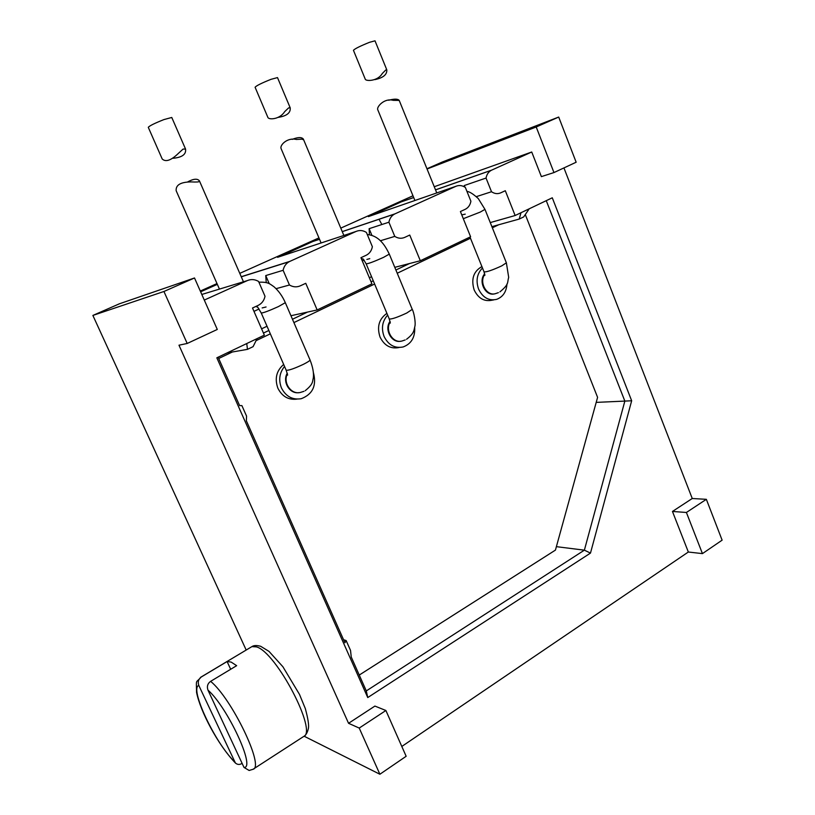 <?xml version="1.0" encoding="UTF-8"?>
<svg xmlns="http://www.w3.org/2000/svg" width="815" height="815" viewBox="0 0 815 815"><rect width="100%" height="100%" fill="white"/><g stroke="black" fill="none" stroke-linecap="round" stroke-linejoin="round"><path stroke-width="1.22" d="M284.537 366.444C279.443 372.822 278.404 379.973 281.44 387.93C285.871 396.498 292.473 400.094 301.255 398.708C312.726 394.246 316.78 385.566 313.418 372.689M287.257 373.209C282.163 381.654 289.559 394.114 298.738 392.657M283.671 364.458C276.417 370.744 274.492 378.68 277.905 388.266C282.133 396.528 288.49 400.134 296.976 399.116M218.705 358.508L232.336 351.998L227.13 352.905M256.073 340.66L270.336 333.844M293.909 322.587L374.625 284.038M397.231 273.239L470.469 238.255M492.352 227.803L498.719 224.757L491.893 226.662M525.288 214.559L597.589 397.353L555.433 550.105L359.252 675.054M386.911 313.357C378.995 318.93 376.713 326.846 380.055 337.094C384.374 345.652 390.691 349.136 399.014 347.526M481.92 266.587C473.505 271.324 470.917 279.117 474.157 289.946C478.313 298.443 484.324 301.845 492.168 300.175L493.707 299.9M263.449 333.06L268.869 330.483M292.463 319.246L307.51 312.084M371.07 281.827L373.26 280.788M395.896 270.01L409.476 263.551M232.336 351.998L247.475 349.35L246.751 343.543L216.831 357.816L367.748 697.559L590.478 553.1L631.666 400.766L552.275 197.8L515.141 215.517L490.263 222.587M267.025 326.255L261.595 328.822M241.24 276.723L289.824 261.391L356.124 231.419C359.588 229.973 363.021 230.309 366.414 232.438L372.373 246.721C371.569 250.745 369.49 253.597 366.159 255.278L360.943 257.703L371.915 283.844L317.167 309.955L290.945 315.731M369.358 277.752L371.548 276.713M342.239 231.603L395.031 213.825L455.891 186.309C459.079 184.985 462.237 185.372 465.365 187.46L470.907 201.244C470.173 205.085 468.268 207.774 465.202 209.323L460.414 211.543L470.601 236.768L420.316 260.749L394.786 267.34M204.29 300.073L247.363 280.594C251.152 279.015 254.891 279.301 258.579 281.45L265.018 296.283C264.121 300.511 261.849 303.537 258.212 305.36L252.507 308.009L264.355 335.148L246.751 343.543M247.475 349.35L253.078 346.67L257.092 338.612M529.21 208.813L523.678 216.922L519.216 219.062L498.719 224.757M519.216 219.062L520.989 212.725M395.031 213.825L394.582 214.039C391.546 215.71 389.662 218.43 388.908 222.22L394.776 236.391C398.087 238.479 401.418 238.805 404.749 237.379L409.741 235.056L420.316 260.749M276.102 288.663L289.457 285.005C293.054 287.125 296.68 287.4 300.317 285.831L305.757 283.304L317.167 309.955M289.824 261.391L289.213 261.697C285.973 263.51 283.946 266.383 283.121 270.295L289.457 285.005M401.805 746.459L688.339 552.02L672.457 511.453L692.251 498.505L563.939 167.91M435.516 189.844L491.669 170.131L531.737 152.008L541.374 176.621L553.966 172.566L536.209 126.987L558.703 117.054L442.27 162.032L426.958 168.756M491.669 170.131L491.323 170.294C488.501 171.822 486.738 174.41 486.046 178.057L491.506 191.739C494.573 193.797 497.639 194.164 500.705 192.849L505.3 190.72L515.141 215.517M187.195 343.472L217.289 329.454L194.51 277.976L119.336 303.822L92.879 315.436L163.937 291.485L187.195 343.472L178.974 345.193L348.555 723.302L374.91 706.075L385.892 710.497L359.221 728.07L379.882 774.25L406.155 756.279L385.892 710.497M381.858 224.522L379.016 219.215M369.765 216.128L401.174 201.906L413.684 197.515M464.978 187.206L464.305 185.525L464.163 186.727M464.305 185.525L486.046 178.057M413.704 197.546L401.174 201.906M476.337 196.639L491.506 191.739M482.49 267.992C477.009 273.646 475.705 280.666 478.568 289.06C482.735 297.607 488.766 301.041 496.651 299.36C502.947 296.955 506.39 291.841 506.971 284.007M484.68 273.83C477.896 281.277 485.475 296.517 494.562 293.828M531.737 152.008L434.252 186.727M279.402 256.715L312.879 241.484L319.511 239.253M200.633 291.811L217.34 284.364M200.296 291.057L216.994 283.569M239.783 273.361L318.94 237.909M340.782 228.118L412.981 195.783M427.05 168.99L536.209 126.987M194.51 277.976L163.937 291.485M92.879 315.436L246.181 650.044M304.097 736.2L379.882 774.25M348.555 723.302L359.221 728.07M722.121 540.162L702.438 553.619L686.403 512.472L706.35 499.32L722.121 540.162M688.339 552.02L702.438 553.619M672.457 511.453L686.403 512.472M692.251 498.505L706.35 499.32M558.703 117.054L576.154 162.226L553.966 172.566M242.106 763.36L241.841 763.533C239.539 764.877 237.399 764.715 235.423 763.034L198.819 685.476C197.607 681.88 198.483 679.017 201.448 676.888L200.459 677.408M303.924 736.322C305.951 735.171 307.449 732.532 308.406 728.416C309.038 725.075 308.009 718.463 305.319 708.592L299.462 694.349L282.887 666.731L269.011 651.399L260.688 646.295C256.715 645.215 253.791 645.317 251.917 646.611L256.46 646.886C276.275 652.02 318.4 732.766 303.302 736.719L253.037 769.279L249.135 770.47L244.001 767.424L207.968 690.111C206.725 686.444 207.611 683.52 210.627 681.35L236.656 665.672L231.134 662.075L227.09 661.536L201.448 676.888M230.665 669.278L227.09 661.536M371.956 235.474L369.124 228.689L369.44 234.791M369.124 228.689L388.908 222.22M319.531 239.304L312.879 241.484M380.361 240.761L394.776 236.391M390.059 321.334C383.977 329.392 391.597 343.4 400.807 341.2M387.645 315.099C382.306 321.13 381.114 328.251 384.069 336.452C388.409 345.071 394.755 348.576 403.119 346.966C411.3 343.869 415.161 337.379 414.692 327.498M292.188 139.375C297.984 137.093 301.703 136.991 303.353 139.09L296.354 139.457C287.308 137.226 279.596 145.213 281.083 148.575L321.09 242.972M269.266 283.722L265.741 275.572L266.25 282.591M265.741 275.572L283.121 270.295M187.766 181.847C193.613 178.699 197.515 178.393 199.451 180.92L199.329 181.429C198.921 182.03 196.242 182.183 191.291 181.908C180.726 181.979 175.683 184.924 176.162 190.72L219.429 289.101M388.704 100.245C394.389 98.737 397.893 98.798 399.207 100.418L393.187 100.337C384.446 97.82 376.469 106.806 377.732 109.658L414.906 200.5M218.125 357.204L239.62 405.626L241.892 405.605L246.568 416.139L246.364 420.815L344.918 642.78L346.141 640.549L343.573 639.734M367.748 697.559L366.292 690.916L584.375 550.166L556.38 546.661M346.141 640.549L350.531 650.431L351.245 657.022L366.292 690.916M590.478 553.1L584.375 550.166L624.85 401.092L596.203 402.386M631.666 400.766L624.85 401.092L546.264 200.673M185.545 149.053L183.08 149.084L178.689 153.098C171.242 160.382 165.751 162.348 162.205 158.986L148.289 127.344C149.42 125.846 154.667 123.248 164.019 119.55L171.771 117.472L185.545 149.053C186.319 154.32 182.203 157.387 173.198 158.263M290.201 107.825L288.591 107.906L284.649 111.675C279.8 119.459 268.889 119.988 267.901 117.462L255.085 87.246C256.379 85.687 261.686 83.049 271.018 79.33L277.497 77.588L290.201 107.825C290.761 112.816 286.778 115.995 278.272 117.37M386.809 69.876L385.79 69.978L382.276 73.513C377.722 81.337 366.027 81.337 365.303 79.279L353.445 50.296C354.902 48.696 360.281 46.027 369.572 42.288L375.012 40.821L386.809 69.876C387.115 74.623 383.132 77.873 374.859 79.636M455.891 186.309L368.38 216.607M463.307 218.695L480.188 212.114L484.966 209.374M469.99 237.053L484.049 271.874C486.423 272.19 492.331 270.193 501.755 265.863L506.38 262.817L508.692 277.416C507.032 282.673 509.518 283.956 499.901 291.892M484.782 274.4C478.629 282.459 487.054 296.925 495.856 293.522L498.393 292.646M356.124 231.419L277.579 257.316M247.363 280.594L201.804 294.47M253.037 769.279C264.722 767.058 231.755 698.445 210.627 681.35M244.001 767.424C255.941 768.494 227.528 707.196 207.968 690.111M198.819 685.476C189.243 687.952 215.109 743.056 234.282 761.414M369.776 258.64L366.862 259.435M363.358 259.19L361.249 258.437M363.225 259.007L366.159 263.846C368.217 263.795 374.014 261.635 383.57 257.357L389.295 254.117L412.247 309.374C413.867 312.013 415.864 322.414 414.906 326.255C413.806 330.391 414.407 333.264 406.563 339.254M366.159 263.846L389.254 318.96C391.485 319.368 397.312 317.392 406.746 313.031L412.247 309.374M390.202 321.935C384.588 330.595 393.299 344.083 402.355 340.894L405.187 339.947M362.298 260.922L363.296 260.464M257.652 307.061L261.248 313.001C263.163 313.021 268.889 310.882 278.414 306.593L285.311 302.681C282.489 296.222 278.689 290.884 273.901 286.676C270.05 284.231 268.787 281.786 258.905 282.214L259.292 282.143M266.067 306.98L262.165 307.927M257.846 307.316L255.879 306.45M261.248 313.001L286.167 370.183C288.265 370.662 294.011 368.716 303.424 364.325C307.815 362.105 310.016 360.637 310.026 359.914C312.868 367.188 313.958 373.219 313.317 378.017C312.247 381.339 313.846 383.702 305.197 390.701M287.41 373.841C282.652 382.918 291.434 395.132 300.643 392.372L304.005 391.302M259.078 308.987L253.974 311.361M491.323 170.294L435.536 189.885M466.934 191.352C469.654 191.708 473.444 194.123 478.303 198.605L484.986 209.414L506.38 262.817M484.049 271.874L484.864 275.378M465.222 214.151L461.759 214.885M251.917 646.611L201.183 676.98C195.447 683.877 196.354 677.937 196.568 692.424C200.327 711.301 217.636 744.431 235.423 763.034M394.582 214.039L342.269 231.654M362.227 260.759L364.162 260.219M389.254 318.96L390.334 323.066M367.28 234.516C378.384 235.667 384.385 243.93 389.295 254.117M303.302 139.324L302.732 139.579M343.869 235.464L303.353 139.09M289.213 261.697L241.281 276.815M286.167 370.183L287.634 375.114M285.311 302.681L310.026 359.914M199.329 181.429L198.483 181.806M243.451 281.786L199.451 180.92M436.769 192.931L399.207 100.418"/></g></svg>
